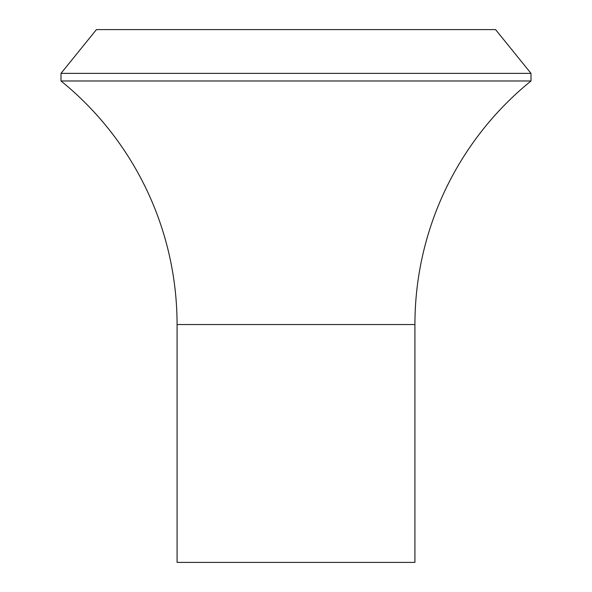 <?xml version="1.0" encoding="UTF-8"?>
<svg xmlns="http://www.w3.org/2000/svg" width="592" height="592" viewBox="0 0 592 592"><rect width="100%" height="100%" fill="white"/><g stroke="black" fill="none" stroke-linecap="round" stroke-linejoin="round"><path stroke-width="0.89" d="M60.998 73.364L60.998 80.978L531.002 80.978L531.002 73.364L495.563 29.6L96.437 29.6L60.998 73.364L531.002 73.364M60.998 80.978A313.582 313.582 0 0 1 177.075 324.542L414.925 324.542A313.582 313.582 0 0 1 531.002 80.978M177.075 324.542L177.075 562.4L414.925 562.4L414.925 324.542"/></g></svg>
